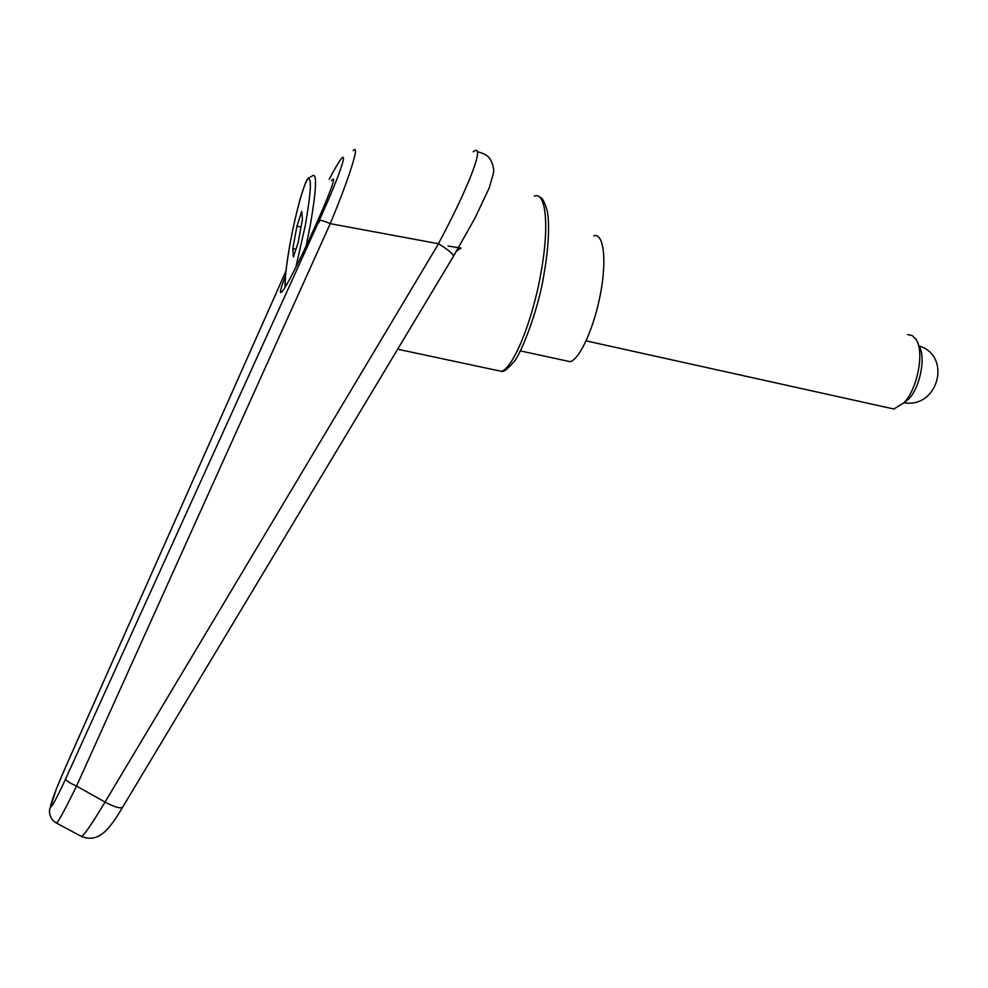<?xml version="1.0" encoding="UTF-8"?>
<svg xmlns="http://www.w3.org/2000/svg" width="988" height="988" viewBox="0 0 988 988"><rect width="100%" height="100%" fill="white"/><g stroke="black" fill="none" stroke-linecap="round" stroke-linejoin="round"><path stroke-width="1.48" d="M331.511 180.742L332.141 180.038C343.318 166.984 289.669 285.767 281.494 292.139L281.457 292.176C279.233 294.078 280.567 288.681 285.47 275.998M330.301 223.659L438.536 243.752L105.037 802.095L76.558 786.065L330.251 223.646C349.913 176.346 360.287 142.667 353.235 150.608M473.129 151.819C485.874 141.692 470.399 184.04 438.4 243.703M438.536 243.752C447.996 249.655 453.01 253.78 453.566 256.139L453.418 256.374M122.722 807.023L122.524 807.369C120.079 808.69 114.25 806.937 105.037 802.095C92.983 822.14 85.215 833.637 81.732 836.589L80.893 836.132M56.081 822.868L56.662 823.165C59.515 819.707 66.147 807.332 76.558 786.065C69.666 783.076 66.035 780.668 65.665 778.828C56.217 799.28 51.166 808.493 50.512 806.492L49.486 810.148C49.388 816.236 51.771 820.583 56.662 823.165L81.732 836.589C98.565 842.986 108.964 830.241 122.512 807.381L453.554 256.139L474.981 218.113L489.208 187.979L493.469 173.098C494.889 167.837 490.32 158.339 489.146 157.808C487.393 155.277 483.453 153.239 477.303 151.707M329.214 179.334C351.605 136.468 347.159 159.142 319.235 220.485C320.483 219.929 324.15 220.979 330.251 223.646M50.512 806.492C51.512 800.873 56.514 787.794 65.529 767.244L285.94 271.12M593.739 235.774C603.532 232.637 607.052 259.103 600.568 293.362C594.233 327.571 579.82 359.224 570.15 361.707L565.247 360.645M888.755 407.883L893.93 408.946L903.785 402.919C917.691 389.074 924.854 350.802 915.765 339.008L912.072 335.5L907.589 334.574M903.674 403.042L908.701 399.053C920.347 387.444 926.312 355.606 918.692 345.664M296.931 226.141L301.723 211.469L302.427 219.422L298.215 242.406L293.411 256.917L292.819 248.606L296.931 226.141L301.031 227.079M292.819 248.606L295.931 249.309M448.021 246.012L461.087 248.099L456.518 251.137M319.235 220.485L317.901 223.424L319.47 221.658M534.273 196.167C545.808 191.005 549.575 225.437 541.128 271.873C532.73 320.767 513.229 368.24 501.459 371.34L495.581 370.08M317.901 223.424L65.665 778.828M49.499 810.123L56.328 788.992L65.517 767.219L285.927 271.169M285.186 286.853C284.532 280.79 286.199 266.167 290.163 242.974C293.362 226.141 296.82 211.062 300.562 197.724C303.859 186.794 306.329 180.347 307.947 178.383L313.097 175.494C317.123 174.184 316.197 190.733 310.306 225.128L305.934 246.728M285.334 286.606C284.779 278.628 286.409 264.055 290.2 242.912C295.301 214.729 303.452 184.645 307.614 179.322C311.912 175.889 311.183 191.079 305.428 224.869L295.844 267.266M539.806 197.316C542.153 197.378 544.586 201.774 547.105 210.506C549.34 219.163 549.452 243.283 544.153 273.219C538.509 310.454 520.577 354.704 514.044 361.583C507.634 369.092 503.448 372.353 501.459 371.34L397.633 349.209M570.15 361.707L520.367 350.888M893.658 408.97L586.119 340.872M904.02 402.734C938.365 408.674 952.234 355.594 918.84 345.899M908.701 399.053L903.785 402.919"/></g></svg>
